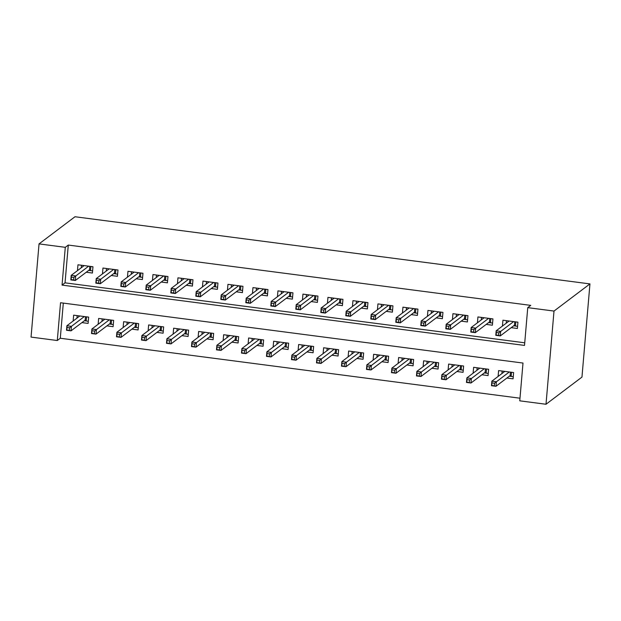 <?xml version="1.0" encoding="UTF-8"?>
<svg xmlns="http://www.w3.org/2000/svg" width="621" height="621" viewBox="0 0 621 621"><rect width="100%" height="100%" fill="white"/><g stroke="black" fill="none" stroke-linecap="round" stroke-linejoin="round"><path stroke-width="0.93" d="M57.295 340.518L31.05 337.094L39.038 243.898L74.994 216.745L589.95 283.906L581.962 377.102L546.006 404.255L519.761 400.832L522.998 363.052L60.54 302.738L57.295 340.518L60.291 338.251L519.987 398.208M86.249 272.239L92.428 273.038L92.964 266.743L77.967 264.787L77.462 270.64M111.244 275.499L117.423 276.298L117.967 270.003L102.962 268.047L102.465 273.9M136.24 278.759L142.419 279.559L142.962 273.263L127.965 271.307L127.46 277.16M161.243 282.019L167.422 282.827L167.957 276.524L152.96 274.567L152.456 280.42M186.238 285.28L192.417 286.087L192.96 279.784L177.955 277.828L177.459 283.681M211.233 288.54L217.412 289.347L217.955 283.044L202.958 281.088L202.454 286.941M236.236 291.8L242.415 292.607L242.951 286.304L227.954 284.348L227.457 290.201M261.231 295.06L267.41 295.868L267.954 289.565L252.957 287.608L252.452 293.461M286.227 298.321L292.413 299.128L292.949 292.825L277.952 290.869L277.447 296.722M311.23 301.581L317.409 302.388L317.944 296.085L302.947 294.129L302.45 299.982M336.225 304.841L342.404 305.648L342.947 299.345L327.95 297.389L327.446 303.242M361.22 308.101L367.407 308.909L367.942 302.606L352.945 300.649L352.441 306.502M386.223 311.362L392.402 312.169L392.946 305.866L377.941 303.91L377.444 309.763M411.218 314.622L417.397 315.429L417.941 309.126L402.944 307.17L402.439 313.023M436.221 317.882L442.4 318.689L442.936 312.386L427.939 310.43L427.434 316.283M461.217 321.142L467.396 321.95L467.939 315.647L452.934 313.69L452.437 319.551M486.212 324.403L492.391 325.21L492.934 318.907L477.937 316.951L477.433 322.811M506.891 378.034L513.07 378.841L513.614 372.546L498.616 370.59L498.112 376.442M481.896 374.774L488.075 375.581L488.618 369.285L473.613 367.329L473.117 373.182M456.901 371.513L463.08 372.321L463.615 366.025L448.618 364.069L448.114 369.922M431.898 368.253L438.077 369.06L438.62 362.765L423.623 360.809L423.118 366.662M406.902 364.993L413.081 365.8L413.625 359.505L398.62 357.549L398.123 363.401M381.899 361.733L388.086 362.54L388.622 356.244L373.625 354.288L373.12 360.141M356.904 358.472L363.083 359.28L363.627 352.984L348.629 351.028L348.125 356.881M331.909 355.212L338.088 356.019L338.624 349.724L323.626 347.768L323.13 353.621M306.906 351.952L313.093 352.759L313.628 346.464L298.631 344.508L298.127 350.36M281.911 348.691L288.09 349.499L288.633 343.203L273.636 341.247L273.131 347.1M256.915 345.431L263.094 346.239L263.63 339.943L248.633 337.987L248.136 343.84M231.912 342.171L238.099 342.978L238.635 336.683L223.638 334.727L223.133 340.58M206.917 338.911L213.096 339.718L213.64 333.423L198.635 331.467L198.138 337.319M181.922 335.65L188.101 336.458L188.637 330.162L173.639 328.206L173.135 334.059M156.919 332.39L163.098 333.198L163.641 326.902L148.644 324.946L148.14 330.799M131.924 329.13L138.103 329.937L138.646 323.642L123.641 321.686L123.144 327.539M106.928 325.87L113.107 326.677L113.643 320.382L98.646 318.426L98.141 324.278M63.311 303.095L60.291 338.251M81.925 322.61L88.104 323.417L88.648 317.121L73.651 315.165L73.146 321.018M39.038 243.898L65.29 247.321L62.046 285.101L524.512 345.423L527.749 307.643L530.745 305.377L68.287 245.062L65.042 282.842L524.737 342.8M511.215 327.663L517.394 328.47L517.93 322.167L502.932 320.211L502.428 326.072M68.287 245.062L65.29 247.321M527.749 307.643L554.002 311.067L589.95 283.906M546.006 404.255L554.002 311.067M65.042 282.842L62.046 285.101M506.239 323.192L506.457 320.677M515.826 321.895L515.477 326.041L517.58 326.312M513.668 325.808L515.477 326.041L514.467 325.202L514.762 321.756M496.319 332.514L496.101 335.03L498.601 335.356L498.818 332.84L496.319 332.514L496.187 330.783L500.681 331.373L500.293 335.907L495.791 335.324L496.187 330.783L509.111 321.018M498.601 335.356L500.293 335.907L514.467 325.202M498.818 332.84L513.614 321.608M502.141 371.048L501.923 373.563M513.257 376.691L509.352 376.179M511.51 372.266L511.153 376.411L510.144 375.573L510.439 372.126M494.285 385.734L494.502 383.211L492.003 382.885L491.785 385.408L495.977 386.278L491.475 385.695L491.863 381.162L496.365 381.744L495.977 386.278L510.144 375.573M494.502 383.211L509.298 371.979M492.003 382.885L491.863 381.162L504.795 371.397M481.244 319.931L481.454 317.416M490.831 318.635L490.474 322.78L492.577 323.052M488.673 322.547L490.474 322.78L489.464 321.942L489.759 318.495M471.323 329.254L471.106 331.769L473.606 332.095L473.823 329.58L471.323 329.254L471.184 327.523L475.686 328.113L475.298 332.646L470.796 332.064L471.184 327.523L484.116 317.758M473.606 332.095L475.298 332.646L489.464 321.942M473.823 329.58L488.618 318.348M456.241 316.671L456.458 314.156M465.835 315.375L465.478 319.52L467.582 319.792M463.67 319.287L465.478 319.52L464.469 318.682L464.764 315.235M446.32 325.994L446.103 328.509L448.603 328.835L448.82 326.32L446.32 325.994L446.188 324.263L450.691 324.853L450.295 329.386L445.8 328.804L446.188 324.263L459.121 314.498M448.603 328.835L450.295 329.386L464.469 318.682M448.82 326.32L463.615 315.088M431.246 313.411L431.463 310.896M440.832 312.115L440.483 316.26L442.579 316.531M438.674 316.027L440.483 316.26L439.474 315.421L439.769 311.975M421.325 322.734L421.108 325.249L423.607 325.575L423.825 323.06L421.325 322.734L421.185 321.003L425.688 321.593L425.3 326.126L420.797 325.536L421.185 321.003L434.118 311.237M423.607 325.575L425.3 326.126L439.474 315.421M423.825 323.06L438.62 311.827M406.25 310.151L406.46 307.636M415.837 308.854L415.48 313L417.584 313.271M413.679 312.767L415.48 313L414.471 312.161L414.766 308.715M396.322 319.473L396.113 321.988L398.612 322.315L398.829 319.799L396.322 319.473L396.19 317.742L400.692 318.332L400.304 322.866L395.802 322.276L396.19 317.742L409.123 307.977M398.612 322.315L400.304 322.866L414.471 312.161M398.829 319.799L413.625 308.567M477.138 367.787L476.92 370.302M488.261 373.431L484.349 372.918M486.515 369.006L486.158 373.151L485.148 372.313L485.443 368.866M469.282 382.474L469.499 379.951L467 379.625L466.782 382.148L470.974 383.017L466.48 382.435L466.868 377.902L471.37 378.484L470.974 383.017L485.148 372.313M469.499 379.951L484.295 368.719M467 379.625L466.868 377.902L479.8 368.137M452.142 364.527L451.925 367.042M463.266 370.17L459.354 369.658M461.512 365.746L461.162 369.891L460.153 369.053L460.448 365.606M444.287 379.214L444.504 376.691L442.005 376.365L441.787 378.888L445.979 379.757L441.477 379.175L441.873 374.642L446.367 375.224L445.979 379.757L460.153 369.053M444.504 376.691L459.299 365.459M442.005 376.365L441.873 374.642L454.797 364.876M427.139 361.267L426.93 363.782M438.263 366.91L434.358 366.398M436.516 362.485L436.159 366.631L435.15 365.792L435.445 362.346M419.291 375.953L419.509 373.431L417.009 373.105L416.792 375.627L420.984 376.497L416.481 375.915L416.87 371.381L421.372 371.963L420.984 376.497L435.15 365.792M419.509 373.431L434.304 362.198M417.009 373.105L416.87 371.381L429.802 361.616M402.144 358.007L401.927 360.522M413.268 363.65L409.355 363.138M411.521 359.225L411.164 363.37L410.155 362.532L410.45 359.085M394.288 372.693L394.506 370.17L392.006 369.844L391.789 372.367L395.981 373.237L391.486 372.654L391.874 368.121L396.369 368.703L395.981 373.237L410.155 362.532M394.506 370.17L409.301 358.938M392.006 369.844L391.874 368.121L404.807 358.356M381.247 306.89L381.465 304.375M390.842 305.594L390.485 309.739L392.588 310.011M388.676 309.506L390.485 309.739L389.476 308.901L389.771 305.454M371.327 316.213L371.11 318.728L373.609 319.054L373.826 316.539L371.327 316.213L371.195 314.482L375.689 315.072L375.301 319.605L370.807 319.015L371.195 314.482L384.127 304.717M373.609 319.054L375.301 319.605L389.476 308.901M373.826 316.539L388.622 305.307M377.149 354.746L376.931 357.261M388.265 360.39L384.36 359.877M386.518 355.965L386.169 360.11L385.16 359.272L385.455 355.825M369.293 369.433L369.511 366.91L367.011 366.584L366.794 369.107L370.985 369.976L366.483 369.394L366.871 364.861L371.374 365.443L370.985 369.976L385.16 359.272M369.511 366.91L384.306 355.678M367.011 366.584L366.871 364.861L379.804 355.096M356.252 303.63L356.47 301.115M365.839 302.334L365.49 306.479L367.585 306.751M363.681 306.246L365.49 306.479L364.48 305.641L364.775 302.194M346.332 312.953L346.114 315.468L348.614 315.794L348.831 313.279L346.332 312.953L346.192 311.222L350.694 311.812L350.306 316.345L345.804 315.755L346.192 311.222L359.124 301.457M348.614 315.794L350.306 316.345L364.48 305.641M348.831 313.279L363.627 302.047M352.146 351.486L351.936 354.001M363.269 357.129L359.365 356.617M361.523 352.705L361.166 356.85L360.157 356.012L360.452 352.565M344.298 366.173L344.508 363.65L342.008 363.324L341.798 365.847L345.99 366.716L341.488 366.134L341.876 361.601L346.378 362.183L345.99 366.716L360.157 356.012M344.508 363.65L359.303 352.418M342.008 363.324L341.876 361.601L354.808 351.835M331.257 300.37L331.467 297.855M340.844 299.074L340.487 303.219L342.59 303.49M338.686 302.986L340.487 303.219L339.477 302.38L339.772 298.934M321.329 309.693L321.119 312.208L323.619 312.534L323.828 310.019L321.329 309.693L321.197 307.962L325.699 308.552L325.311 313.085L320.809 312.495L321.197 307.962L334.129 298.196M323.619 312.534L325.311 313.085L339.477 302.38M323.828 310.019L338.624 298.786M327.151 348.226L326.933 350.741M338.274 353.869L334.362 353.357M336.528 349.444L336.171 353.59L335.161 352.751L335.456 349.305M319.295 362.912L319.512 360.39L317.013 360.064L316.795 362.586L320.987 363.456L316.493 362.874L316.881 358.34L321.375 358.922L320.987 363.456L335.161 352.751M319.512 360.39L334.308 349.157M317.013 360.064L316.881 358.34L329.805 348.567M306.254 297.11L306.471 294.595M315.848 295.813L315.491 299.959L317.595 300.23M313.683 299.726L315.491 299.959L314.482 299.12L314.777 295.674M296.333 306.432L296.116 308.947L298.616 309.274L298.833 306.758L296.333 306.432L296.201 304.701L300.696 305.291L300.308 309.825L295.813 309.235L296.201 304.701L309.126 294.936M298.616 309.274L300.308 309.825L314.482 299.12M298.833 306.758L313.628 295.526M302.155 344.965L301.938 347.481M313.271 350.609L309.367 350.097M311.525 346.184L311.175 350.329L310.166 349.491L310.461 346.044M294.3 359.652L294.517 357.129L292.017 356.803L291.8 359.326L295.992 360.196L291.49 359.613L291.878 355.08L296.38 355.662L295.992 360.196L310.166 349.491M294.517 357.129L309.312 345.897M292.017 356.803L291.878 355.08L304.81 345.307M281.259 293.849L281.476 291.334M290.845 292.553L290.488 296.698L292.592 296.97M288.687 296.465L290.488 296.698L289.479 295.86L289.782 292.413M271.338 303.172L271.121 305.687L273.62 306.013L273.838 303.498L271.338 303.172L271.198 301.441L275.701 302.031L275.313 306.564L270.81 305.974L271.198 301.441L284.131 291.676M273.62 306.013L275.313 306.564L289.479 295.86M273.838 303.498L288.633 292.266M277.152 341.705L276.935 344.22M288.276 347.349L284.371 346.836M286.529 342.924L286.172 347.069L285.163 346.231L285.458 342.784M269.304 356.384L269.514 353.869L267.014 353.543L266.805 356.058L270.997 356.935L266.494 356.353L266.883 351.82L271.385 352.402L270.997 356.935L285.163 346.231M269.514 353.869L284.309 342.637M267.014 353.543L266.883 351.82L279.815 342.047M256.256 290.589L256.473 288.074M265.85 289.293L265.493 293.438L267.597 293.71M263.692 293.205L265.493 293.438L264.484 292.6L264.779 289.153M246.335 299.912L246.126 302.427L248.625 302.753L248.835 300.238L246.335 299.912L246.203 298.181L250.705 298.771L250.317 303.304L245.815 302.714L246.203 298.181L259.136 288.416M248.625 302.753L250.317 303.304L264.484 292.6M248.835 300.238L263.63 289.006M252.157 338.445L251.94 340.96M263.281 344.088L259.368 343.576M261.534 339.664L261.177 343.809L260.168 342.971L260.463 339.524M244.301 353.124L244.519 350.609L242.019 350.283L241.802 352.798L245.994 353.675L241.499 353.093L241.887 348.56L246.382 349.142L245.994 353.675L260.168 342.971M244.519 350.609L259.314 339.376M242.019 350.283L241.887 348.56L254.812 338.787M231.26 287.329L231.478 284.814M240.855 286.033L240.498 290.178L242.601 290.449M238.689 289.945L240.498 290.178L239.489 289.339L239.784 285.893M221.34 296.652L221.123 299.167L223.622 299.493L223.839 296.978L221.34 296.652L221.208 294.921L225.702 295.511L225.314 300.044L220.82 299.454L221.208 294.921L234.133 285.155M223.622 299.493L225.314 300.044L239.489 289.339M223.839 296.978L238.635 285.745M227.162 335.185L226.944 337.7M238.278 340.828L234.373 340.316M236.531 336.403L236.174 340.549L235.165 339.71L235.468 336.264M219.306 349.864L219.524 347.349L217.024 347.023L216.807 349.538L220.998 350.415L216.496 349.833L216.884 345.299L221.386 345.881L220.998 350.415L235.165 339.71M219.524 347.349L234.319 336.116M217.024 347.023L216.884 345.299L229.817 335.526M206.265 284.069L206.482 281.554M215.852 282.772L215.495 286.918L217.598 287.189M213.694 286.685L215.495 286.918L214.486 286.079L214.781 282.633M196.345 293.391L196.127 295.906L198.627 296.233L198.844 293.717L196.345 293.391L196.205 291.66L200.707 292.25L200.319 296.784L195.817 296.194L196.205 291.66L209.137 281.895M198.627 296.233L200.319 296.784L214.486 286.079M198.844 293.717L213.64 282.485M202.159 331.925L201.941 334.44M213.282 337.568L209.37 337.056M211.536 333.143L211.179 337.288L210.17 336.45L210.465 333.003M194.311 346.603L194.52 344.088L192.021 343.762L191.804 346.277L196.003 347.155L191.501 346.572L191.889 342.039L196.391 342.621L196.003 347.155L210.17 336.45M194.52 344.088L209.316 332.856M192.021 343.762L191.889 342.039L204.821 332.266M181.262 280.808L181.479 278.293M190.857 279.512L190.5 283.657L192.603 283.929M188.691 283.424L190.5 283.657L189.49 282.819L189.785 279.372M171.342 290.131L171.124 292.646L173.624 292.972L173.841 290.457L171.342 290.131L171.21 288.4L175.712 288.99L175.324 293.523L170.822 292.933L171.21 288.4L184.142 278.635M173.624 292.972L175.324 293.523L189.49 282.819M173.841 290.457L188.637 279.225M177.164 328.664L176.946 331.179M188.287 334.308L184.375 333.795M186.533 329.883L186.184 334.028L185.174 333.19L185.469 329.743M169.308 343.343L169.525 340.828L167.026 340.502L166.808 343.017L171 343.894L166.506 343.312L166.894 338.779L171.388 339.361L171 343.894L185.174 333.19M169.525 340.828L184.321 329.596M167.026 340.502L166.894 338.779L179.818 329.006M156.267 277.548L156.484 275.033M165.854 276.252L165.504 280.397L167.608 280.669M163.696 280.164L165.504 280.397L164.495 279.559L164.79 276.112M146.346 286.871L146.129 289.386L148.629 289.712L148.846 287.197L146.346 286.871L146.214 285.14L150.709 285.73L150.321 290.263L145.819 289.673L146.214 285.14L159.139 275.375M148.629 289.712L150.321 290.263L164.495 279.559M148.846 287.197L163.641 275.965M152.168 325.404L151.951 327.919M163.284 331.047L159.38 330.535M161.538 326.623L161.181 330.768L160.171 329.93L160.466 326.483M144.313 340.083L144.53 337.568L142.03 337.242L141.813 339.757L146.005 340.634L141.503 340.052L141.891 335.519L146.393 336.101L146.005 340.634L160.171 329.93M144.53 337.568L159.325 326.335M142.03 337.242L141.891 335.519L154.823 325.746M131.272 274.288L131.481 271.773M140.858 272.992L140.501 277.137L142.605 277.408M138.7 276.904L140.501 277.137L139.492 276.298L139.787 272.852M121.351 283.611L121.134 286.126L123.633 286.452L123.851 283.937L121.351 283.611L121.211 281.88L125.714 282.47L125.326 287.003L120.823 286.413L121.211 281.88L134.144 272.114M123.633 286.452L125.326 287.003L139.492 276.298M123.851 283.937L138.646 272.704M127.165 322.144L126.948 324.659M138.289 327.787L134.377 327.275M136.542 323.362L136.185 327.508L135.176 326.669L135.471 323.223M119.31 336.823L119.527 334.308L117.027 333.982L116.81 336.497L121.002 337.374L116.507 336.792L116.895 332.258L121.398 332.84L121.002 337.374L135.176 326.669M119.527 334.308L134.322 323.075M117.027 333.982L116.895 332.258L129.828 322.485M106.269 271.028L106.486 268.513M115.863 269.731L115.506 273.877L117.61 274.148M113.697 273.644L115.506 273.877L114.497 273.038L114.792 269.592M96.348 280.35L96.131 282.865L98.63 283.192L98.848 280.676L96.348 280.35L96.216 278.619L100.711 279.209L100.323 283.743L95.828 283.153L96.216 278.619L109.149 268.854M98.63 283.192L100.323 283.743L114.497 273.038M98.848 280.676L113.643 269.444M102.17 318.884L101.953 321.399M113.286 324.527L109.381 324.015M111.539 320.102L111.19 324.247L110.181 323.409L110.476 319.962M94.314 333.562L94.532 331.047L92.032 330.721L91.815 333.236L96.007 334.114L91.504 333.531L91.9 328.998L96.395 329.58L96.007 334.114L110.181 323.409M94.532 331.047L109.327 319.815M92.032 330.721L91.9 328.998L104.825 319.225M81.273 267.767L81.491 265.245M90.86 266.471L90.511 270.616L92.607 270.888M88.702 270.383L90.511 270.616L89.502 269.778L89.797 266.331M71.353 277.09L71.136 279.605L73.635 279.931L73.852 277.416L71.353 277.09L71.213 275.359L75.715 275.949L75.327 280.482L70.825 279.892L71.213 275.359L84.145 265.594M73.635 279.931L75.327 280.482L89.502 269.778M73.852 277.416L88.648 266.184M77.167 315.623L76.957 318.138M88.291 321.259L84.386 320.754M86.544 316.842L86.187 320.987L85.178 320.149L85.473 316.702M69.319 330.302L69.536 327.787L67.029 327.461L66.82 329.976L71.011 330.853L66.509 330.271L66.897 325.738L71.399 326.32L71.011 330.853L85.178 320.149M69.536 327.787L84.332 316.555M67.029 327.461L66.897 325.738L79.83 315.965"/></g></svg>
